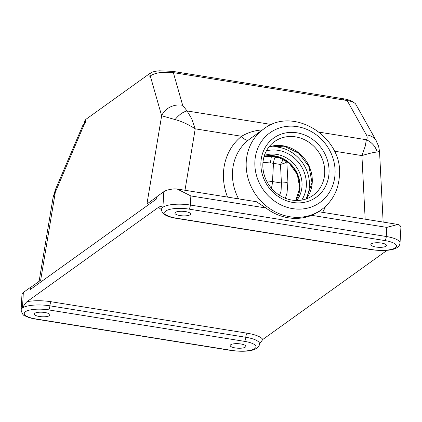 <?xml version="1.0" encoding="UTF-8"?>
<svg xmlns="http://www.w3.org/2000/svg" width="422" height="422" viewBox="0 0 422 422"><rect width="100%" height="100%" fill="white"/><g stroke="black" fill="none" stroke-linecap="round" stroke-linejoin="round"><path stroke-width="0.63" d="M238.594 198.867A49.622 44.711 -125.7 0 1 232.511 171.743A49.622 44.711 -125.7 0 1 248.394 140.041C246.638 140.79 244.38 139.54 241.616 136.285A56.627 51.025 54.3 0 0 223.491 172.466A56.627 51.025 54.3 0 0 227.537 197.095M248.394 140.041L249.993 138.838M283.41 159.083L280.477 164.469L284.28 163.224L287.345 161.637M285.335 198.266L287.007 193.218L287.915 181.951L285.277 182.789L281.421 183.006L281.063 191.177L279.512 195.296M375.77 140.051C373.565 137.097 370.405 135.341 366.296 134.792C367.425 136.886 367.457 138.537 366.391 139.74L365.151 146.434L361.918 155.597C368.939 153.439 374.04 152.247 377.221 152.031L379.536 151.445L378.597 146.133L375.77 140.051M376.482 141.17L355.577 103.902C354.158 102.356 351.352 101.233 347.153 100.531L173.347 72.626L160.318 72.558C155.929 73.212 152.585 74.341 150.285 75.939L161.642 115.755L175.083 119.579C181.771 121.383 188.486 124.469 195.217 128.837L191.625 118.577L187.078 110.954C182.9 111.951 178.902 114.826 175.083 119.579M262.294 129.918C254.682 130.44 247.793 132.561 241.616 136.285L195.217 128.837L184.984 190.259M271.657 124.532L187.078 110.954L182.673 105.31C178.379 104.514 174.207 105.089 170.156 107.04C166.168 109.087 163.33 111.988 161.642 115.755L146.94 203.995L156.773 196.937M354.037 102.683L353.108 101.897C351.057 100.541 347.807 99.497 343.35 98.753L172.772 71.371L159.421 70.801C155.096 71.17 152.057 71.946 150.306 73.143L149.778 76.303L150.285 75.939M245.351 347.121A7.849 2.268 3.2 0 1 236.547 348.103A7.849 2.268 3.2 0 1 230.18 345.507A7.849 2.268 3.2 0 1 230.681 344.769A7.849 2.268 3.2 0 1 239.485 343.788A7.849 2.268 3.2 0 1 245.852 346.383A7.849 2.268 3.2 0 1 245.351 347.121M190.09 214.756A7.849 2.268 3.2 0 1 181.286 215.732A7.849 2.268 3.2 0 1 174.919 213.142A7.849 2.268 3.2 0 1 175.42 212.398A7.849 2.268 3.2 0 1 184.224 211.422A7.849 2.268 3.2 0 1 190.591 214.017A7.849 2.268 3.2 0 1 190.09 214.756M386.014 246.211A7.849 2.268 3.2 0 1 377.21 247.186A7.849 2.268 3.2 0 1 370.843 244.591A7.849 2.268 3.2 0 1 371.344 243.853A7.849 2.268 3.2 0 1 380.148 242.877A7.849 2.268 3.2 0 1 386.515 245.467A7.849 2.268 3.2 0 1 386.014 246.211M49.427 315.672A7.849 2.268 3.2 0 1 40.628 316.648A7.849 2.268 3.2 0 1 34.256 314.052A7.849 2.268 3.2 0 1 34.762 313.314A7.849 2.268 3.2 0 1 43.561 312.333A7.849 2.268 3.2 0 1 49.933 314.928A7.849 2.268 3.2 0 1 49.427 315.672M262.969 162.359L270.391 162.961L271.346 156.726L263.998 156.784M292.019 200.102A33.08 29.809 -125.7 0 1 264.283 175.13A33.08 29.809 -125.7 0 1 274.506 141.607A33.08 29.809 -125.7 0 1 295.553 136.865A33.08 29.809 -125.7 0 1 323.294 161.842A33.08 29.809 -125.7 0 1 313.071 195.365A33.08 29.809 -125.7 0 1 292.019 200.102M296.919 132.803A36.445 32.837 -125.7 0 1 329.023 173.099A36.445 32.837 -125.7 0 1 293.026 202.47A36.445 32.837 -125.7 0 1 260.923 162.169A36.445 32.837 -125.7 0 1 296.919 132.803M400.03 243.077A21.306 6.156 -176.8 0 0 398.141 240.34A21.306 6.156 -176.8 0 0 386.267 236.499A3.365 1.087 99.1 0 1 385.792 239.021A3.365 1.087 99.1 0 1 384.901 240.566A17.94 5.185 3.2 0 1 395.34 247.793A17.94 5.185 3.2 0 1 372.257 249.639A3.365 1.087 99.1 0 1 371.903 249.745C384.996 251.401 399.312 250.657 400.03 243.077L400.9 227.537A21.306 6.156 -176.8 0 0 399.281 224.989L397.914 224.446L386.774 227.389L386.267 236.499L190.343 205.045A21.306 6.156 -176.8 0 0 174.07 204.364A21.306 6.156 -176.8 0 0 162.929 207.239C161.468 206.432 160.07 206.411 158.725 207.165A24.671 7.132 -176.8 0 0 161.557 209.623M371.903 249.745L175.979 218.29A3.365 1.087 -80.9 0 0 176.333 218.185A17.94 5.185 3.2 0 1 165.893 210.958A17.94 5.185 3.2 0 1 188.977 209.112A3.365 1.087 99.1 0 0 189.868 207.571A3.365 1.087 99.1 0 0 190.343 205.045L190.855 195.935L177.108 188.998L174.323 188.877A21.306 6.156 -176.8 0 0 163.799 191.693L156.784 196.726L156.667 198.873L30.226 289.582L30.347 287.435L23.337 292.467A21.306 6.156 -176.8 0 0 21.97 294.477L21.1 310.017C22.092 313.783 23.405 315.725 25.035 315.841C27.678 317.302 31.17 318.373 35.517 319.064A3.365 1.087 -80.9 0 0 35.87 318.958A17.94 5.185 3.2 0 1 25.431 311.731A17.94 5.185 3.2 0 1 48.514 309.885A3.365 1.087 -80.9 0 0 49.406 308.345A3.365 1.087 -80.9 0 0 49.88 305.818L245.804 337.273A21.306 6.156 3.2 0 1 259.567 343.851L262.764 339.494A24.671 7.132 -176.8 0 0 247.165 333.206L51.247 301.756A24.671 7.132 -176.8 0 0 27.029 301.651C25.652 302.843 24.133 304.964 22.466 308.007A21.306 6.156 -176.8 0 0 21.1 310.017M387.106 250.288L262.764 339.494M318.267 211.986L311.668 215.331A49.622 44.711 -125.7 0 1 265.96 207.993L256.376 201.721L177.108 188.998M27.029 301.651L158.725 207.165M30.347 287.435L30.226 289.582M299.789 187.779A29.034 26.164 54.3 0 0 268.619 155.597M39.104 281.358L53.077 197.522L84.869 122.871L85.376 122.507L85.903 119.347L84.811 120.819L84.411 123.219M85.903 119.347L150.306 73.143M30.579 287.472L40.654 280.245L55.356 192.005L55.419 189.599L53.077 197.528M84.869 122.871L83.013 124.944L55.414 189.594M377.221 152.031C375.464 146.381 371.851 142.288 366.391 139.74L319.322 132.181M322.608 212.356A56.627 51.025 54.3 0 0 325.541 206.374M321.527 209.655C332.415 201.473 338.37 190.306 339.393 176.143C343.571 137.187 293.401 105.352 263.676 129.021A49.622 44.711 54.3 0 0 246.242 161.895A49.622 44.711 54.3 0 0 271.251 209.592A49.622 44.711 54.3 0 0 321.527 209.655L318.61 211.744M281.738 158.239L275.54 157.248A5.048 1.63 -80.9 0 0 274.205 159.563A5.048 1.63 -80.9 0 0 273.493 163.346L280.477 164.469L281.421 183.006L272.475 181.565A14.269 4.125 -176.8 0 0 266.63 181.006M287.915 181.951L286.775 161.209M347.153 100.531L366.296 134.792M334.366 151.176L361.918 155.597L365.167 219.187M182.673 105.31L173.347 72.626M343.35 98.753L343.408 99.93M172.577 72.51L172.772 71.371M275.54 157.248A19.317 5.581 -176.8 0 0 271.346 156.726L276.231 156.335M254.899 161.199A42.891 38.65 -125.7 0 1 297.267 126.637A42.891 38.65 -125.7 0 1 335.047 174.07A42.891 38.65 -125.7 0 1 292.683 208.632A42.891 38.65 -125.7 0 1 254.899 161.199M268.93 146.972A33.08 29.809 -125.7 0 1 283.109 145.796A33.08 29.809 -125.7 0 1 312.248 182.378A33.08 29.809 -125.7 0 1 306.198 198.926M264.125 156.356A28.68 25.842 -125.7 0 1 274.711 155.86A28.68 25.842 -125.7 0 1 299.973 187.574A28.68 25.842 -125.7 0 1 295.775 200.471M264.415 155.433A28.68 25.842 -125.7 0 1 276.748 154.399A28.68 25.842 -125.7 0 1 302.015 186.113A28.68 25.842 -125.7 0 1 296.745 200.492M266.398 150.86A32.04 28.875 -125.7 0 1 306.34 185.764A32.04 28.875 -125.7 0 1 301.709 200.081M268.846 147.083A35.321 31.829 -125.7 0 1 309.405 186.255A35.321 31.829 -125.7 0 1 306.071 198.968M35.517 319.064L231.441 350.518A3.365 1.087 -80.9 0 0 231.794 350.413L35.87 318.958M247.165 333.206A3.365 1.087 -80.9 0 0 246.279 334.751A3.365 1.087 -80.9 0 0 245.804 337.273A3.365 1.087 99.1 0 1 245.33 339.794A3.365 1.087 99.1 0 1 244.438 341.34A17.94 5.185 3.2 0 1 254.877 348.567A17.94 5.185 3.2 0 1 231.794 350.413M48.514 309.885L244.438 341.34M188.977 209.112L384.901 240.566M372.257 249.639L176.333 218.185M51.247 301.756A3.365 1.087 -80.9 0 0 50.355 303.297A3.365 1.087 -80.9 0 0 49.88 305.818A21.306 6.156 3.2 0 0 22.466 308.007L23.337 292.467M163.799 191.693L162.929 207.239A21.306 6.156 3.2 0 0 161.563 209.243L161.615 208.895M265.96 207.993L190.855 195.935M386.774 227.389L311.668 215.331M271.388 188.191A10.65 3.445 99.1 0 0 272.475 181.565L273.493 163.346A14.269 4.125 3.2 0 0 270.391 162.961M263.676 129.021L249.935 138.88M306.156 198.941L312.032 182.694L308.962 166.606L298.781 153.27L284.154 146.16L268.898 147.014M295.727 200.471L299.757 187.89L297.299 174.402L289.033 163.019L276.985 156.52L264.109 156.404M175.979 218.29C166.242 216.739 161.436 213.722 161.563 209.243M231.441 350.518C244.528 352.175 258.844 351.431 259.567 343.851M397.914 224.446L318.647 211.717M383.144 222.072L379.536 151.445"/></g></svg>
